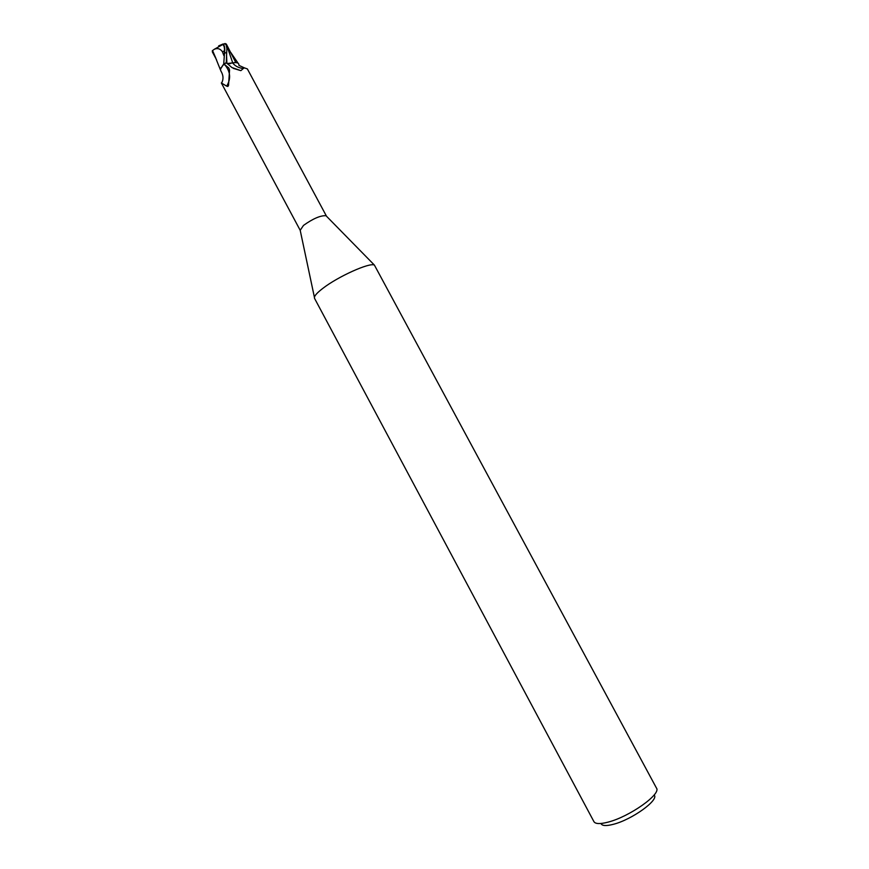 <?xml version="1.0" encoding="UTF-8"?>
<svg xmlns="http://www.w3.org/2000/svg" width="869" height="869" viewBox="0 0 869 869"><rect width="100%" height="100%" fill="white"/><g stroke="black" fill="none" stroke-linecap="round" stroke-linejoin="round"><path stroke-width="1.3" d="M314.502 298.284L314.404 297.274C314.85 295.319 317.598 292.408 322.627 288.53C337.835 276.592 369.89 262.177 374.409 265.099L656.475 788.085C661.494 794.06 629.33 816.849 607.942 822.161C600.055 824.192 595.384 824.018 593.918 821.629L314.502 298.284M300.196 230.307L303.487 225.419C312.981 218.64 320.487 215.403 325.994 215.708L326.494 216.207M600.99 823.486C601.967 825.887 606.019 826.18 613.166 824.355C631.861 819.782 659.582 799.719 654.118 795.005M220.715 67.934L220.368 69.314L223.55 64.328L226.309 62.622L226.831 63.285L226.288 62.601L226.874 48.523L226.157 44.927L225.049 43.852M221.693 82.903C223.681 79.101 223.376 75.071 220.791 70.823L220.411 68.966L223.192 64.773L224.843 64.784L228.786 67.945L229.568 69.998L228.514 85.444L227.874 86.444L226.668 86.15L221.345 82.968L300.153 230.22M326.451 216.12L247.372 68.923L244.406 67.869L243.309 68.521C238.606 67.934 235.054 66.066 232.653 62.916L227.298 63.785M243.309 68.521L240.865 70.65L231.871 67.521L226.374 62.774L223.192 64.773M232.653 62.916L235.075 62.601C237.867 62.579 239.138 63.491 238.888 65.349L244.406 67.869M224.843 64.784C230.513 71.703 231.121 78.829 226.668 86.15M218.64 45.905L222.964 44.026C224.637 45.253 225.147 48.349 224.495 53.324L223.702 64.187L220.411 68.966M227.189 63.665L235.075 62.601M223.55 64.328L226.309 62.622L226.711 63.165M230.426 63.611L227.081 63.556L232.707 62.872M232.696 62.796L235.564 62.601L232.696 62.796L226.331 44.08L235.836 62.611M212.579 52.216L212.286 50.782L214.252 49.305C217.543 47.86 220.27 48.675 222.431 51.771L224.484 50.804C224.593 47.458 224.017 45.362 222.746 44.547L219.401 45.546M230.872 52.564L232.327 55.116M224.159 55.42L224.484 50.804M222.431 51.771L223.854 55.583M215.751 57.995L212.688 50.858M224.962 43.504L226.331 44.08M223.702 64.187L226.288 62.601M226.548 55.247L226.896 63.361M224.495 53.324L226.711 52.357M300.055 229.622L314.404 297.274M233.218 68.336L240.865 70.65M227.874 86.444L228.504 85.488M325.994 215.708L374.409 265.099M222.746 44.547L214.252 49.305M231.491 53.552L238.117 63.252M215.23 56.876L220.357 69.694M216.479 59.657L212.351 51.912M225.353 43.852L222.964 44.026"/></g></svg>
